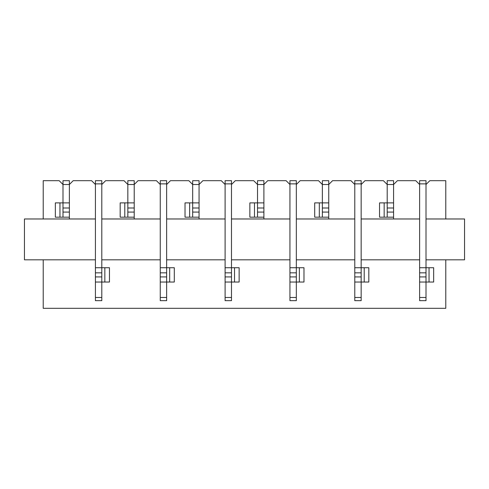 <?xml version="1.0" encoding="UTF-8"?>
<svg xmlns="http://www.w3.org/2000/svg" width="489" height="489" viewBox="0 0 489 489"><rect width="100%" height="100%" fill="white"/><g stroke="black" fill="none" stroke-linecap="round" stroke-linejoin="round"><path stroke-width="0.73" d="M426.005 259.818L464.55 259.818L464.55 218.974L426.005 218.974M419.623 218.974L361.163 218.974M354.782 218.974L296.322 218.974M289.94 218.974L231.48 218.974M225.099 218.974L166.639 218.974M160.258 218.974L101.798 218.974M95.416 218.974L24.45 218.974L24.45 259.818L95.416 259.818M101.798 184.512L105.63 180.679L124.01 180.679L127.837 184.512L127.837 180.679L134.218 180.679L134.218 184.512L138.051 180.679L156.431 180.679L160.258 184.512M69.377 212.079L69.377 218.974L69.377 217.183L62.995 217.183L62.995 212.079L69.377 212.079L69.377 207.996L62.995 207.996L62.995 202.892L69.377 202.892L69.377 184.512L73.209 180.679L91.59 180.679L95.416 184.512M134.218 212.079L134.218 218.974L134.218 217.183L127.837 217.183L127.837 212.079L134.218 212.079L134.218 207.996L127.837 207.996L127.837 212.079M43.215 218.974L43.215 180.679L59.169 180.679L62.995 184.512L62.995 180.679L69.377 180.679L69.377 184.512L62.995 184.512L62.995 202.892L59.958 202.892L59.958 217.183L62.995 217.183M166.639 184.512L170.472 180.679L188.852 180.679L192.678 184.512L192.678 180.679L199.06 180.679L199.06 184.512L202.892 180.679L221.272 180.679L225.099 184.512M199.06 212.079L199.06 218.974L199.06 217.183L192.678 217.183L192.678 212.079L199.06 212.079L199.06 207.996L192.678 207.996L192.678 212.079M231.48 184.512L235.313 180.679L253.687 180.679L257.52 184.512L257.52 180.679L263.901 180.679L263.901 184.512L267.727 180.679L286.108 180.679L289.94 184.512M263.901 212.079L263.901 218.974L263.901 217.183L257.52 217.183L257.52 212.079L263.901 212.079L263.901 207.996L257.52 207.996L257.52 212.079M296.322 184.512L300.148 180.679L318.528 180.679L322.361 184.512L322.361 180.679L328.742 180.679L328.742 184.512L332.569 180.679L350.949 180.679L354.782 184.512M328.742 212.079L328.742 218.974L328.742 217.183L322.361 217.183L322.361 212.079L328.742 212.079L328.742 207.996L322.361 207.996L322.361 212.079M361.163 184.512L364.99 180.679L383.37 180.679L387.202 184.512L387.202 180.679L393.584 180.679L393.584 184.512L397.41 180.679L415.791 180.679L419.623 184.512M393.584 212.079L393.584 218.974L393.584 217.183L387.202 217.183L387.202 212.079L393.584 212.079L393.584 207.996L387.202 207.996L387.202 212.079M445.785 259.818L445.785 308.321L43.215 308.321L43.215 259.818M426.005 184.512L429.831 180.679L445.785 180.679L445.785 218.974M419.623 259.818L361.163 259.818M354.782 259.818L296.322 259.818M289.94 259.818L231.48 259.818M225.099 259.818L166.639 259.818M160.258 259.818L101.798 259.818M127.837 207.996L127.837 184.512L134.218 184.512L134.218 207.996M134.218 202.892L120.178 202.892L120.178 217.183L127.837 217.183M192.678 207.996L192.678 184.512L199.06 184.512L199.06 207.996M199.06 202.892L185.019 202.892L185.019 217.183L192.678 217.183M296.322 183.87L289.94 183.87L289.94 180.679L296.322 180.679L296.322 272.838L289.94 272.838L289.94 276.921L296.322 276.921L296.322 272.838M289.94 183.87L289.94 267.727L303.981 267.727L303.981 282.025L296.322 282.025L296.322 300.662L289.94 300.662L289.94 276.921M296.322 276.921L296.322 282.025L289.94 282.025M289.94 272.838L289.94 267.727M387.202 207.996L387.202 184.512L393.584 184.512L393.584 207.996M393.584 202.892L379.543 202.892L379.543 217.183L387.202 217.183M231.48 183.87L225.099 183.87L225.099 180.679L231.48 180.679L231.48 272.838L225.099 272.838L225.099 276.921L231.48 276.921L231.48 272.838M225.099 183.87L225.099 267.727L239.139 267.727L239.139 282.025L231.48 282.025L231.48 300.662L225.099 300.662L225.099 276.921M231.48 276.921L231.48 282.025L225.099 282.025M225.099 272.838L225.099 267.727M322.361 207.996L322.361 184.512L328.742 184.512L328.742 207.996M328.742 202.892L314.702 202.892L314.702 217.183L322.361 217.183M166.639 183.87L160.258 183.87L160.258 180.679L166.639 180.679L166.639 272.838L160.258 272.838L160.258 276.921L166.639 276.921L166.639 272.838M160.258 183.87L160.258 267.727L174.298 267.727L174.298 282.025L166.639 282.025L166.639 300.662L160.258 300.662L160.258 276.921M166.639 276.921L166.639 282.025L160.258 282.025M160.258 272.838L160.258 267.727M361.163 183.87L354.782 183.87L354.782 180.679L361.163 180.679L361.163 272.838L354.782 272.838L354.782 276.921L361.163 276.921L361.163 272.838M354.782 183.87L354.782 267.727L368.822 267.727L368.822 282.025L361.163 282.025L361.163 300.662L354.782 300.662L354.782 276.921M361.163 276.921L361.163 282.025L354.782 282.025M354.782 272.838L354.782 267.727M426.005 183.87L419.623 183.87L419.623 180.679L426.005 180.679L426.005 272.838L419.623 272.838L419.623 276.921L426.005 276.921L426.005 272.838M419.623 183.87L419.623 267.727L433.664 267.727L433.664 282.025L426.005 282.025L426.005 300.662L419.623 300.662L419.623 276.921M426.005 276.921L426.005 282.025L419.623 282.025M419.623 272.838L419.623 267.727M59.958 202.892L55.336 202.892L55.336 217.183L59.958 217.183M69.377 202.892L69.377 207.996M62.995 207.996L62.995 212.079M257.52 207.996L257.52 184.512L263.901 184.512L263.901 207.996M263.901 202.892L249.861 202.892L249.861 217.183L257.52 217.183M101.798 183.87L95.416 183.87L95.416 180.679L101.798 180.679L101.798 272.838L95.416 272.838L95.416 276.921L101.798 276.921L101.798 272.838M95.416 183.87L95.416 267.727L109.457 267.727L109.457 282.025L101.798 282.025L101.798 300.662L95.416 300.662L95.416 276.921M101.798 276.921L101.798 282.025L95.416 282.025M95.416 272.838L95.416 267.727M124.793 202.892L124.793 217.183M189.634 202.892L189.634 217.183M296.322 297.471L289.94 297.471M299.366 282.025L299.366 267.727M384.158 202.892L384.158 217.183M231.48 297.471L225.099 297.471M234.524 282.025L234.524 267.727M319.317 202.892L319.317 217.183M166.639 297.471L160.258 297.471M169.683 282.025L169.683 267.727M361.163 297.471L354.782 297.471M364.207 282.025L364.207 267.727M426.005 297.471L419.623 297.471M429.042 282.025L429.042 267.727M254.476 202.892L254.476 217.183M101.798 297.471L95.416 297.471M104.842 282.025L104.842 267.727"/></g></svg>
